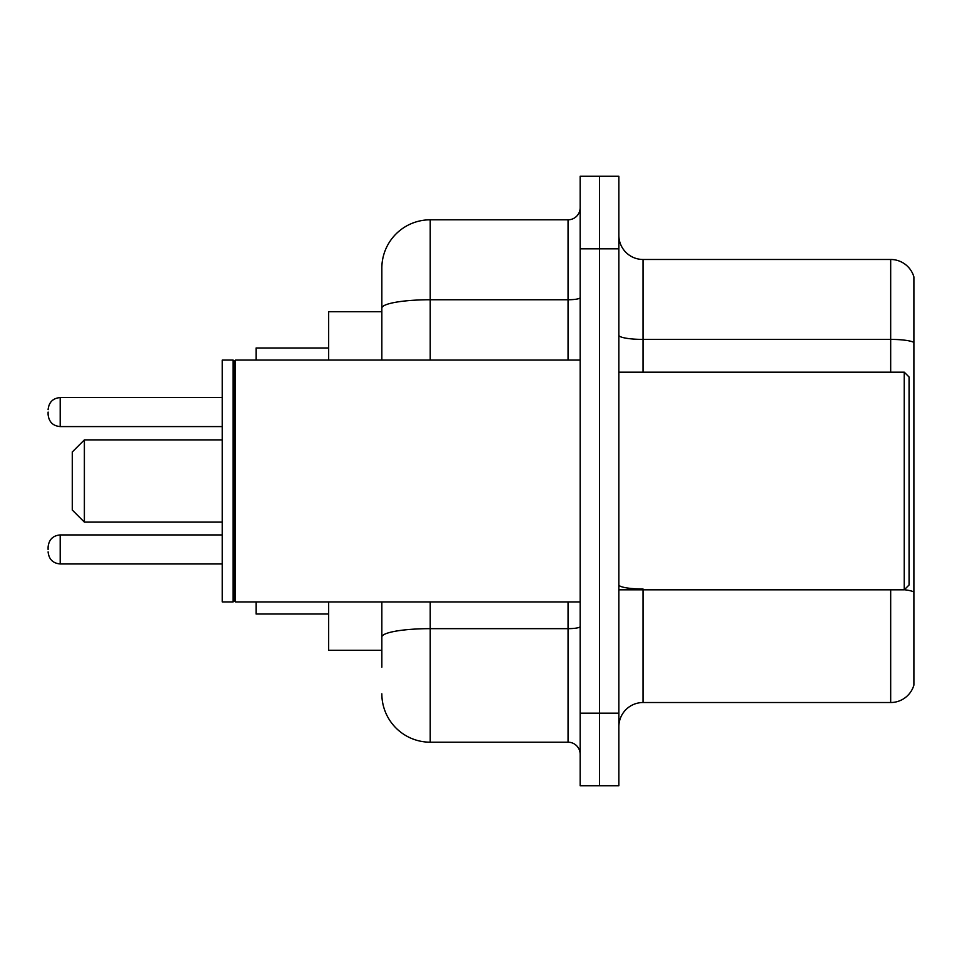 <?xml version="1.0" encoding="UTF-8"?>
<svg xmlns="http://www.w3.org/2000/svg" width="962" height="962" viewBox="0 0 962 962"><rect width="100%" height="100%" fill="white"/><g stroke="black" fill="none" stroke-linecap="round" stroke-linejoin="round"><path stroke-width="1.44" d="M381.842 311.712L328.643 311.712L328.643 360.077M381.842 650.288L328.643 650.288L328.643 601.923M381.842 667.219L381.842 601.923M580.158 713.167L580.158 785.726L599.506 785.726L599.506 713.167L599.506 785.726L618.855 785.726L618.855 713.167L599.506 713.167L599.506 248.833L599.506 713.167L580.158 713.167L580.158 248.833L599.506 248.833L599.506 176.274L599.506 248.833L618.855 248.833L618.855 713.167M618.855 248.833L618.855 176.274L580.158 176.274L580.158 248.833M430.218 601.923L430.218 742.195L568.061 742.195L568.061 601.923M381.842 360.077L381.842 268.182A48.365 48.365 0 0 1 430.218 219.805L568.061 219.805A12.097 12.097 0 0 0 580.158 207.72M381.842 268.182L381.842 294.781M580.158 754.28A12.097 12.097 0 0 0 568.061 742.195M430.218 742.195A48.365 48.365 0 0 1 381.842 693.818M618.855 726.719A24.182 24.182 0 0 1 643.037 702.525L890.68 702.525L890.68 589.826M913.9 276.888A24.182 24.182 0 0 0 890.68 259.475A24.182 24.182 0 0 1 913.9 276.888L913.9 685.112A24.182 24.182 0 0 1 890.68 702.525M913.9 342.436A24.182 4.197 180 0 0 890.68 339.406L890.68 259.475L643.037 259.475A24.182 24.182 0 0 1 618.855 235.281A24.182 24.182 0 0 0 643.037 259.475L643.037 372.174M913.9 342.773L913.9 592.015A24.182 4.197 180 0 0 904.328 589.73M84.379 522.113L84.379 439.887L72.282 451.984L72.282 510.016L84.379 522.113L222.222 522.113M256.084 601.923L256.084 614.009L328.643 614.009M328.643 347.991L256.084 347.991L256.084 360.077M904.232 372.174L909.066 377.008L909.066 584.992L904.232 589.826L904.232 372.174L618.855 372.174M235.534 601.923L234.319 600.709L234.319 361.291L235.534 360.077L235.534 601.923L580.158 601.923M233.105 601.923L222.222 601.923L222.222 360.077L233.105 360.077L233.105 601.923L234.319 600.709M48.1 549.446L48.1 547.029L48.1 549.446M48.1 412.073L48.1 414.49L48.1 412.073M580.158 626.551A12.097 2.104 0 0 1 568.061 628.655L430.218 628.655A48.365 8.393 180 0 0 381.842 637.06M430.218 219.805L430.218 299.747L568.061 299.747L568.061 219.805M381.842 308.153A48.365 8.393 180 0 1 430.218 299.747L430.218 360.077M568.061 360.077L568.061 299.747A12.097 2.104 0 0 0 580.158 297.643M643.037 589.826L643.037 702.525M890.68 372.174L890.68 339.406L643.037 339.406A24.182 4.197 0 0 1 618.855 335.209M643.037 588.997A24.182 4.197 0 0 1 618.855 584.788M48.1 547.029C48.882 539.61 52.91 535.581 60.197 534.932L60.197 563.948L222.222 563.948M222.222 397.559L60.197 397.559L60.197 426.587C52.91 425.938 48.882 421.909 48.1 414.49M84.379 439.887L222.222 439.887M618.855 589.826L904.232 589.826M234.319 361.291L233.105 360.077M235.534 360.077L580.158 360.077M60.197 534.932L222.222 534.932M60.197 563.948C52.91 563.299 48.882 559.271 48.1 551.863M60.197 426.587L222.222 426.587M60.197 397.559C52.91 398.208 48.882 402.248 48.1 409.656"/></g></svg>
